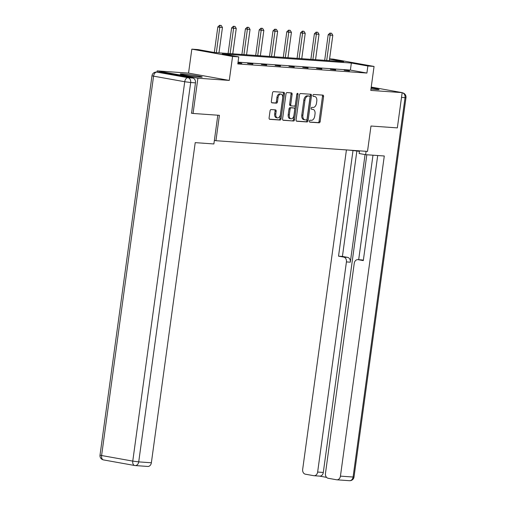 <?xml version="1.0" encoding="UTF-8"?>
<svg xmlns="http://www.w3.org/2000/svg" width="506" height="506" viewBox="0 0 506 506"><rect width="100%" height="100%" fill="white"/><g stroke="black" fill="none" stroke-linecap="round" stroke-linejoin="round"><path stroke-width="0.76" d="M309.419 121.149A0.98 0.607 100.2 0 0 309.855 122.155A0.98 0.607 100.2 0 0 309.893 122.161L319.122 122.813A1.398 0.867 100.2 0 0 320.178 121.484L323.587 96.57A1.398 0.867 100.2 0 0 322.967 95.134A1.398 0.867 100.2 0 0 322.91 95.122L313.688 94.47A0.98 0.607 100.2 0 0 312.948 95.4A0.98 0.607 100.2 0 0 313.385 96.406A0.98 0.607 100.2 0 0 313.423 96.412L314.618 96.494A4.478 2.777 100.2 0 1 314.802 96.519A4.478 2.777 100.2 0 1 316.788 101.124L316.503 103.199A4.478 2.777 100.2 0 1 313.119 107.43L311.924 107.348A0.98 0.607 100.2 0 0 311.184 108.271A0.98 0.607 100.2 0 0 311.62 109.277A0.98 0.607 100.2 0 0 311.658 109.283L312.853 109.372A4.478 2.777 100.2 0 1 313.037 109.391A4.478 2.777 100.2 0 1 315.023 113.995L314.738 116.07A4.478 2.777 100.2 0 1 311.354 120.308L310.159 120.219A0.98 0.607 100.2 0 0 309.419 121.149M199.813 77.057A11.119 0.576 7.8 0 0 202.242 77.026A11.119 0.576 7.8 0 0 194.918 75.47A11.119 0.576 7.8 0 0 182.641 73.977A11.119 0.576 7.8 0 0 180.212 74.009A11.119 0.576 7.8 0 0 187.53 75.565A11.119 0.576 7.8 0 0 199.813 77.057M370.974 88.967A11.119 0.576 7.8 0 0 376.679 89.549A11.119 0.576 7.8 0 0 379.108 89.518A11.119 0.576 7.8 0 0 371.126 87.867M271.108 109.568A1.398 0.867 100.2 0 0 270.052 110.89L269.091 117.879A1.398 0.867 100.2 0 0 269.717 119.315A1.398 0.867 100.2 0 0 269.774 119.327L280.014 120.049A1.398 0.867 100.2 0 0 281.07 118.727L284.486 93.806A1.398 0.867 100.2 0 0 283.866 92.37A1.398 0.867 100.2 0 0 283.809 92.364L273.563 91.637A1.398 0.867 100.2 0 0 272.506 92.959L271.349 101.409A1.398 0.867 100.2 0 0 271.969 102.844A1.398 0.867 100.2 0 0 272.026 102.851L276.409 103.161A1.398 0.867 100.2 0 0 277.471 101.839L278.041 97.652A3.744 2.321 100.2 0 1 281.026 94.129A3.744 2.321 100.2 0 1 282.69 97.981L280.438 114.381A3.744 2.321 100.2 0 1 277.459 117.904A3.744 2.321 100.2 0 1 275.795 114.052L276.168 111.32A1.398 0.867 100.2 0 0 275.549 109.884A1.398 0.867 100.2 0 0 275.492 109.878L271.108 109.568M156.986 72.105L157.151 70.897L197.89 78.196L193.058 113.458L219.414 115.317L215.935 140.706L367.508 151.408L370.987 126.026L397.343 127.885L402.169 92.63L370.778 90.41L374.06 66.438L367.868 66.001L366.907 73.047L237.795 63.933L238.756 56.881L232.57 56.444L191.825 49.145L198.017 49.582L214.531 52.535L343.65 61.656L329.551 59.132M197.89 78.196L229.281 80.416L232.57 56.444M296.086 119.783A1.398 0.867 100.2 0 0 296.712 121.225A1.398 0.867 100.2 0 0 296.769 121.231L307.009 121.952A1.398 0.867 100.2 0 0 308.065 120.63L311.481 95.716A1.398 0.867 100.2 0 0 310.861 94.274A1.398 0.867 100.2 0 0 310.804 94.268L300.558 93.547A1.398 0.867 100.2 0 0 299.501 94.869L296.086 119.783M293.512 121.004L283.271 120.276A1.398 0.867 100.2 0 1 283.215 120.27A1.398 0.867 100.2 0 1 282.588 118.834L286.004 93.914A1.398 0.867 100.2 0 1 287.06 92.592L291.443 92.902A1.398 0.867 100.2 0 1 291.5 92.908A1.398 0.867 100.2 0 1 292.126 94.35L290.741 104.451A1.398 0.867 100.2 0 0 291.361 105.893A1.398 0.867 100.2 0 0 291.418 105.899L294.328 106.102A1.398 0.867 100.2 0 0 295.384 104.78L296.826 94.261A0.98 0.607 100.2 0 1 297.604 93.338A0.98 0.607 100.2 0 1 298.04 94.344L294.568 119.675A1.398 0.867 100.2 0 1 293.512 121.004L282.936 120.137M193.058 113.458L191.312 113.142M402.169 92.63L371.233 87.083M214.361 140.421L215.935 140.706M366.907 73.047L350.386 70.094L238.035 62.156M349.45 70.65L344.143 70.277L349.406 70.948M335.655 69.676L330.348 69.303L335.611 69.973M321.854 68.702L316.554 68.329L321.816 68.999M308.059 67.728L302.752 67.355L308.021 68.025M294.264 66.754L288.958 66.381L294.226 67.051M280.469 65.78L275.163 65.407L280.432 66.077M266.675 64.806L261.368 64.433L266.637 65.103M252.88 63.832L247.573 63.459L252.836 64.129M237.909 63.073L241.836 63.351L237.953 62.776M229.281 80.416L188.542 73.117L157.151 70.897M188.542 73.117L191.825 49.145M329.583 58.873L333.321 59.139L374.06 66.438M367.868 66.001L351.354 63.041L222.242 53.921L238.756 56.881M350.386 70.094L351.354 63.041M312.113 109.239A4.478 2.777 100.2 0 0 311.936 109.195A4.478 2.777 100.2 0 0 311.753 109.169L312.853 109.372M311.386 109.144L311.753 109.169M313.878 96.361A4.478 2.777 100.2 0 0 313.701 96.323A4.478 2.777 100.2 0 0 313.518 96.298L314.618 96.494M313.151 96.273L313.518 96.298M309.621 122.022L318.021 122.61A1.398 0.867 100.2 0 0 319.077 121.288L322.486 96.374A1.398 0.867 100.2 0 0 322.145 95.071M296.434 121.086L305.909 121.756A1.398 0.867 100.2 0 0 306.965 120.434L310.38 95.52A1.398 0.867 100.2 0 0 310.039 94.217M306.32 119.947A0.98 0.607 100.2 0 0 307.06 119.024L310.058 97.152A0.98 0.607 100.2 0 0 309.621 96.146A0.98 0.607 100.2 0 0 309.583 96.14L308.325 96.051A4.478 2.777 100.2 0 0 304.941 100.283L302.892 115.235A4.478 2.777 100.2 0 0 304.878 119.84A4.478 2.777 100.2 0 0 305.061 119.859L306.32 119.947M308.559 95.957A0.98 0.607 100.2 0 0 308.521 95.944A0.98 0.607 100.2 0 0 308.483 95.944L309.583 96.14M303.961 119.663A4.478 2.777 100.2 0 1 303.777 119.637A4.478 2.777 100.2 0 1 301.791 115.039L303.84 100.087A4.478 2.777 100.2 0 1 307.224 95.855L308.483 95.944M291.304 105.88L290.317 105.703A1.398 0.867 100.2 0 1 290.261 105.691A1.398 0.867 100.2 0 1 289.641 104.255L291.02 94.148A1.398 0.867 100.2 0 0 290.678 92.845M292.411 120.801A1.398 0.867 100.2 0 0 293.467 119.479L296.94 94.148A0.98 0.607 100.2 0 0 296.946 93.831M289.305 114.938A3.744 2.321 100.2 0 0 290.963 118.79A3.744 2.321 100.2 0 0 293.948 115.267L294.739 109.486A1.398 0.867 100.2 0 0 294.119 108.05A1.398 0.867 100.2 0 0 294.062 108.044L291.152 107.835A1.398 0.867 100.2 0 0 290.096 109.157L289.305 114.938L288.199 114.742A3.744 2.321 100.2 0 0 289.862 118.587L290.963 118.79M293.075 107.867A1.398 0.867 100.2 0 0 293.018 107.854A1.398 0.867 100.2 0 0 292.961 107.841L294.062 108.044M288.199 114.742L288.996 108.961A1.398 0.867 100.2 0 1 290.052 107.639L292.961 107.841M277.459 117.904L276.358 117.708A3.744 2.321 100.2 0 1 274.695 113.856L275.068 111.124A1.398 0.867 100.2 0 0 274.726 109.821M281.026 94.129L279.926 93.933A3.744 2.321 100.2 0 0 276.94 97.456L278.041 97.652M271.69 102.705L275.308 102.965A1.398 0.867 100.2 0 0 276.371 101.643L276.94 97.456M269.439 119.182L278.914 119.852A1.398 0.867 100.2 0 0 279.97 118.53L283.385 93.61A1.398 0.867 100.2 0 0 283.037 92.307M329.343 60.65L332.815 35.275L330.165 35.091L326.693 60.461M330.254 33.156L331.582 33.251L329.925 33.099L330.254 33.156L330.165 35.091L328.185 34.737L324.681 60.322M332.815 35.275L331.582 33.251M329.925 33.099L328.185 34.737M192.856 76.317A11.05 0.576 7.8 0 0 189.44 75.849M359.5 150.845L359.133 153.514L365.629 154.678L384.288 155.993L340.437 476.133L353.08 477.025L405.047 97.652L401.517 97.405M334.314 149.068L346.914 149.959A16.034 0.835 -172.2 0 1 359.431 151.357M366.091 151.307L365.629 154.678M365.06 154.577L350.316 262.19L346.427 261.912L317.641 472.047L323.302 472.452A4.276 3.346 94 0 1 319.697 476.121L314.036 475.722A4.276 3.346 -86 0 0 317.641 472.047M346.427 261.912A4.276 3.346 -86 0 0 343.707 257.092L347.597 257.364A4.276 3.346 94 0 1 350.316 262.19M352.998 150.548L338.527 256.162L343.707 257.092M346.427 149.928L302.67 469.366A4.276 3.346 -86 0 0 305.39 474.192L313.758 475.691A4.276 3.346 -86 0 0 314.036 475.722M357.85 259.641L361.739 259.913A4.276 3.346 94 0 1 362.018 259.951L358.128 259.673A4.276 3.346 -86 0 0 357.85 259.641A4.276 3.346 -86 0 0 354.244 263.316L325.459 473.452A4.276 3.346 -86 0 0 328.185 478.271L336.553 479.77A4.276 3.346 -86 0 0 336.832 479.808A4.276 3.346 -86 0 0 340.437 476.133M319.558 476.114L326.572 477.367M358.128 259.673L363.302 260.603L377.697 155.525M366.818 154.76L323.302 472.452M358.672 259.698L372.985 155.197M362.018 259.951L363.359 260.192M356.863 151.016L342.423 256.441L347.597 257.364M342.423 256.441L338.527 256.162M217.814 115.204L213.88 143.957L195.215 142.641L151.364 462.775A4.276 3.346 94 0 1 147.758 466.45L135.115 465.558A4.276 3.346 -86 0 0 138.72 461.883L151.364 462.775M192.735 78.025L161.578 72.447L156.803 72.105L187.96 77.69L192.735 78.025A4.276 3.346 94 0 1 195.461 82.851L191.572 113.192M156.525 72.073A4.276 4.276 0 0 0 151.983 75.755L153.571 76.153L101.598 455.52L132.762 461.105L184.728 81.732L153.571 76.153A4.276 2.65 100.2 0 1 156.803 72.105A4.276 3.346 -86 0 0 156.525 72.073L161.3 72.409A4.276 3.346 94 0 1 161.578 72.447M315.548 59.676L319.02 34.3L316.37 34.117L312.891 59.487M316.459 32.182L317.787 32.276L316.13 32.118L316.459 32.182L316.37 34.117L314.39 33.763L310.88 59.341M319.02 34.3L317.787 32.276M316.13 32.118L314.39 33.763M301.753 58.702L305.226 33.326L302.575 33.143L299.097 58.513M302.664 31.208L303.986 31.302L302.335 31.144L302.664 31.208L302.575 33.143L300.589 32.782L297.085 58.367M305.226 33.326L303.986 31.302M302.335 31.144L300.589 32.782M287.958 57.722L291.431 32.352L288.781 32.169L285.302 57.539M288.869 30.233L290.191 30.322L288.534 30.17L288.869 30.233L288.781 32.169L286.794 31.808L283.29 57.393M291.431 32.352L290.191 30.322M288.534 30.17L286.794 31.808M274.157 56.748L277.636 31.378L274.979 31.189L271.507 56.564M275.068 29.259L276.396 29.348L274.739 29.196L275.068 29.259L274.979 31.189L273 30.834L269.496 56.419M277.636 31.378L276.396 29.348M274.739 29.196L273 30.834M260.362 55.774L263.841 30.404L261.185 30.215L257.712 55.59M261.273 28.285L262.601 28.374L260.944 28.222L261.273 28.285L261.185 30.215L259.205 29.86L255.701 55.445M263.841 30.404L262.601 28.374M260.944 28.222L259.205 29.86M246.567 54.8L250.046 29.43L247.39 29.24L243.917 54.616M247.478 27.305L248.807 27.4L247.149 27.248L247.478 27.305L247.39 29.24L245.41 28.886L241.906 54.471M250.046 29.43L248.807 27.4M247.149 27.248L245.41 28.886M232.773 53.826L236.251 28.456L233.595 28.266L230.122 53.642M233.683 26.331L235.012 26.426L233.355 26.274L233.683 26.331L233.595 28.266L231.615 27.912L228.111 53.497M236.251 28.456L235.012 26.426M233.355 26.274L231.615 27.912M218.978 52.852L222.45 27.482L219.8 27.292L216.321 52.662M219.889 25.357L221.217 25.452L219.56 25.3L219.889 25.357L219.8 27.292L217.82 26.938L214.316 52.497M222.45 27.482L221.217 25.452M219.56 25.3L217.82 26.938M322.486 96.374L323.587 96.57M319.077 121.288L320.178 121.484M318.021 122.61L319.122 122.813M310.38 95.52L311.481 95.716M306.965 120.434L308.065 120.63M305.909 121.756L307.009 121.952M307.224 95.855L308.325 96.051M303.84 100.087L304.941 100.283M301.791 115.039L302.892 115.235M291.02 94.148L292.126 94.35M289.641 104.255L290.741 104.451M296.94 94.148L298.04 94.344M293.467 119.479L294.568 119.675M290.052 107.639L291.152 107.835M288.996 108.961L290.096 109.157M275.068 111.124L276.168 111.32M274.695 113.856L275.795 114.052M276.371 101.643L277.471 101.839M275.308 102.965L276.409 103.161M283.385 93.61L284.486 93.806M279.97 118.53L281.07 118.727M278.914 119.852L280.014 120.049M402.143 92.819L402.498 92.851A4.276 2.65 -79.8 0 0 402.327 92.832A4.276 3.346 94 0 1 405.047 97.652L405.983 97.645L354.017 477.013L353.08 477.025A4.276 3.346 94 0 1 349.475 480.7L336.832 479.808M195.461 82.851L190.686 82.51L138.72 461.883L132.762 461.105A4.276 2.65 100.2 0 0 134.659 465.501A4.276 2.65 100.2 0 0 134.836 465.526A4.276 3.346 -86 0 0 135.115 465.558A4.276 4.276 0 0 1 134.659 465.501L103.502 459.916A4.276 2.65 -79.8 0 1 101.598 455.52L100.017 455.128A4.276 4.276 0 0 0 103.502 459.916A4.276 2.65 -79.8 0 0 103.673 459.941M190.686 82.51A4.276 3.346 -86 0 0 187.96 77.69A4.276 2.65 -79.8 0 0 184.728 81.732L190.686 82.51M311.936 109.195L313.037 109.391M313.701 96.323L314.802 96.519M308.521 95.944L309.621 96.146M303.777 119.637L304.878 119.84M290.261 105.691L291.361 105.893M293.018 107.854L294.119 108.05M349.475 480.7A4.276 4.276 0 0 0 354.017 477.013M405.983 97.645A4.276 4.276 0 0 0 402.498 92.851M151.983 75.755L100.017 455.128"/></g></svg>
